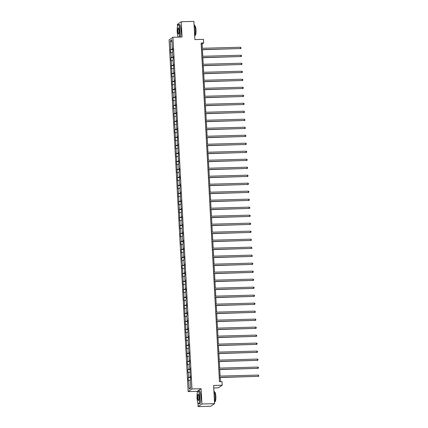 <?xml version="1.0" encoding="UTF-8"?>
<svg xmlns="http://www.w3.org/2000/svg" width="428" height="428" viewBox="0 0 428 428"><rect width="100%" height="100%" fill="white"/><g stroke="black" fill="none" stroke-linecap="round" stroke-linejoin="round"><path stroke-width="0.64" d="M213.738 387.955L218.376 387.827L222.207 385.221L222.014 381.637L219.484 381.706L201.139 43.019L203.674 42.95L203.477 39.36L194.868 39.595L193.884 21.4L181.226 21.742L177.395 24.348L177.502 26.269M197.907 403.085L198.1 406.6L210.758 406.258L214.589 403.652L201.93 403.995L201.101 388.72L191.99 388.966L188.16 391.572L197.271 391.326L197.34 392.631M191.99 388.966L172.939 37.263L169.108 39.868L188.16 391.572M178.069 36.722L178.091 37.124M198.1 406.6L201.93 403.995M170.328 40.794L170.804 49.504L170.424 49.76L170.59 52.837L170.97 52.58L171.237 57.502L170.858 57.759L171.023 60.835L171.403 60.578L171.457 68.828L171.837 68.571L171.89 76.826L172.27 76.569L172.324 84.819L172.698 84.562L172.757 92.817L173.131 92.56L173.399 97.477L173.024 97.734L173.19 100.81L173.565 100.553L173.832 105.475L173.458 105.732L173.624 108.808L173.998 108.552L174.266 113.468L173.886 113.725L174.699 121.466L174.319 121.723L175.132 129.459L174.752 129.716L174.918 132.792L175.298 132.536L175.352 140.791L175.731 140.534L175.785 148.784L176.165 148.527L176.218 156.782L176.598 156.525L176.652 164.775L177.031 164.518L177.085 172.773L177.465 172.516L177.518 180.766L177.898 180.509L177.952 188.764L178.332 188.507L178.385 196.757L178.765 196.5L178.818 204.755L179.198 204.498L179.252 212.748L179.632 212.491L179.685 220.746L180.06 220.49L180.118 228.739L180.493 228.482L180.76 233.404L180.386 233.661L180.552 236.738L180.926 236.481L181.194 241.403L180.819 241.66L180.985 244.73L181.36 244.474L181.627 249.396L181.247 249.652L181.419 252.729L181.793 252.472L182.061 257.394L181.681 257.651L182.494 265.387L182.114 265.644L182.28 268.72L182.66 268.463L182.713 276.713L183.093 276.456L183.147 284.711L183.526 284.454L183.58 292.704L183.96 292.447L184.013 300.702L184.393 300.445L184.447 308.695L184.826 308.438L184.88 316.693L185.26 316.436L185.313 324.686L185.693 324.429L185.747 332.684L186.126 332.428L186.18 340.677L186.56 340.421L186.613 348.676L186.988 348.419L187.047 356.668L187.421 356.412L187.689 361.334L187.314 361.59L187.48 364.667L187.855 364.41L188.122 369.332L187.748 369.589L187.913 372.66L188.288 372.403L188.555 377.325L188.176 377.582L188.347 380.658L188.721 380.401L189.192 389.116L190.77 388.041L190.294 379.331L190.674 379.074L190.508 375.998L190.128 376.255L190.075 368L189.695 368.262L189.427 363.34L189.807 363.083L189.641 360.007L189.262 360.264L189.208 352.009L188.828 352.271L188.775 344.016L188.395 344.273L188.133 339.351L188.507 339.094L188.341 336.017L187.967 336.274L187.908 328.025L187.534 328.281L187.266 323.359L187.641 323.103L187.475 320.026L187.1 320.283L186.833 315.366L187.207 315.11L187.041 312.033L186.667 312.29L186.399 307.368L186.779 307.111L185.966 299.375L186.346 299.119L185.533 291.377L185.913 291.12L185.747 288.044L185.367 288.301L185.313 280.051L184.933 280.308L184.666 275.386L185.046 275.129L184.88 272.053L184.5 272.31L184.447 264.06L184.067 264.317L183.799 259.395L184.179 259.138L184.013 256.062L183.633 256.319L183.58 248.069L183.2 248.326L182.933 243.404L183.312 243.147L183.147 240.071L182.767 240.327L182.499 235.411L182.879 235.154L182.713 232.078L182.333 232.334L182.066 227.412L182.446 227.156L182.28 224.079L181.9 224.336L181.846 216.087L181.467 216.343L181.413 208.088L181.033 208.345L180.98 200.095L180.605 200.352L180.546 192.097L180.172 192.354L179.904 187.437L180.279 187.18L180.113 184.104L179.739 184.361L179.471 179.439L179.846 179.182L179.68 176.106L179.305 176.363L179.038 171.446L179.418 171.189L179.246 168.113L178.872 168.37L178.604 163.448L178.984 163.191L178.171 155.455L178.551 155.198L178.385 152.122L178.005 152.379L177.952 144.124L177.572 144.38L177.518 136.131L177.139 136.388L177.085 128.133L176.705 128.389L176.652 120.14L176.272 120.396L176.218 112.141L175.838 112.398L175.785 104.148L175.405 104.405L175.352 96.15L174.972 96.407L174.918 88.157L174.538 88.414L174.485 80.159L174.105 80.416L174.052 72.166L173.677 72.423L173.618 64.168L173.244 64.425L172.976 59.508L173.351 59.251L173.185 56.175L172.81 56.432L172.543 51.51L172.917 51.253L172.751 48.177L172.377 48.434L171.901 39.724L170.328 40.794L172.024 41.928M190.524 376.308L190.128 376.255M188.555 377.325L190.562 377.047M188.288 372.403L189.909 372.183M190.091 368.315L189.695 368.262M188.122 369.332L190.134 369.054M187.855 364.41L189.476 364.185M189.657 360.317L189.262 360.264M187.689 361.334L189.7 361.055M187.421 356.412L189.042 356.192M189.224 352.324L188.828 352.271M187.255 353.341L189.267 353.063M186.988 348.419L188.609 348.194M188.791 344.326L188.395 344.273M186.822 345.343L188.834 345.064M186.56 340.421L188.176 340.201M188.357 336.333L187.967 336.274M186.389 337.35L188.4 337.071M186.126 332.428L187.742 332.203M187.924 328.335L187.534 328.281M185.955 329.351L187.967 329.073M185.693 324.429L187.309 324.21M187.491 320.342L187.1 320.283M185.527 321.358L187.534 321.08M185.26 316.436L186.876 316.212M187.057 312.344L186.667 312.29M185.094 313.36L187.1 313.082M184.826 308.438L186.442 308.219M186.629 304.351L186.234 304.292M184.661 305.367L186.667 305.089M184.393 300.445L186.014 300.221M186.196 296.353L185.8 296.299M184.227 297.369L186.234 297.091M183.96 292.447L185.581 292.228M185.763 288.36L185.367 288.301M183.794 289.376L185.8 289.098M183.526 284.454L185.147 284.229M185.329 280.361L184.933 280.308M183.361 281.378L185.367 281.1M183.093 276.456L184.714 276.237M184.896 272.369L184.5 272.31M182.927 273.385L184.933 273.107M182.66 268.463L184.281 268.238M184.463 264.37L184.067 264.317M182.494 265.387L184.5 265.109M182.226 260.465L183.847 260.245M184.029 256.377L183.633 256.319M182.061 257.394L184.067 257.116M181.793 252.472L183.414 252.247M183.596 248.379L183.2 248.326M181.627 249.396L183.633 249.117M181.36 244.474L182.981 244.254M183.163 240.386L182.767 240.327M181.194 241.403L183.205 241.125M180.926 236.481L182.547 236.256M182.729 232.388L182.333 232.334M180.76 233.404L182.772 233.126M180.493 228.482L182.114 228.263M182.296 224.395L181.9 224.336M180.327 225.412L182.339 225.133M180.06 220.49L181.681 220.265M181.863 216.397L181.467 216.343M179.894 217.413L181.905 217.135M179.632 212.491L181.247 212.272M181.429 208.404L181.033 208.345M179.46 209.415L181.472 209.142M179.198 204.498L180.814 204.274M180.996 200.406L180.605 200.352M179.027 201.422L181.039 201.144M178.765 196.5L180.381 196.281M180.562 192.413L180.172 192.354M178.599 193.424L180.605 193.151M178.332 188.507L179.947 188.283M180.129 184.415L179.739 184.361M178.166 185.431L180.172 185.153M177.898 180.509L179.514 180.29M179.701 176.422L179.305 176.363M177.732 177.433L179.739 177.16M177.465 172.516L179.081 172.291M179.268 168.423L178.872 168.37M177.299 169.44L179.305 169.162M177.031 164.518L178.653 164.299M178.834 160.43L178.439 160.372M176.866 161.442L178.872 161.169M176.598 156.525L178.219 156.3M178.401 152.432L178.005 152.379M176.432 153.449L178.439 153.171M176.165 148.527L177.786 148.302M177.968 144.439L177.572 144.38M175.999 145.45L178.005 145.178M175.731 140.534L177.353 140.309M177.534 136.441L177.139 136.388M175.566 137.458L177.572 137.179M175.298 132.536L176.919 132.311M177.101 128.448L176.705 128.389M175.132 129.459L177.139 129.186M174.865 124.543L176.486 124.318M176.668 120.45L176.272 120.396M174.699 121.466L176.705 121.188M174.431 116.544L176.052 116.32M176.234 112.457L175.838 112.398M174.266 113.468L176.272 113.195M173.998 108.552L175.619 108.327M175.801 104.459L175.405 104.405M173.832 105.475L175.844 105.197M173.565 100.553L175.186 100.329M175.368 96.466L174.972 96.407M173.399 97.477L175.41 97.204M173.131 92.56L174.752 92.336M174.934 88.468L174.538 88.414M172.966 89.484L174.977 89.206M172.698 84.562L174.319 84.337M174.501 80.475L174.105 80.416M172.532 81.486L174.544 81.213M172.27 76.569L173.886 76.344M174.068 72.476L173.677 72.423M172.099 73.493L174.11 73.215M171.837 68.571L173.452 68.346M173.634 64.484L173.244 64.425M171.665 65.495L173.677 65.222M171.403 60.578L173.019 60.353M173.201 56.485L172.81 56.432M171.237 57.502L173.244 57.224M170.97 52.58L172.586 52.355M172.768 48.492L172.377 48.434M170.804 49.504L172.81 49.231M222.207 385.221L213.599 385.457L214.589 403.652M172.939 37.263L182.055 37.017L181.226 21.742M202.348 48.273L202.118 44.009L203.674 42.95M220.409 381.68L220.185 377.544M220.104 376.094L219.751 369.551M219.671 368.101L219.318 361.553M219.238 360.103L218.885 353.56M218.804 352.11L218.451 345.562M218.371 344.112L218.018 337.569M217.938 336.119L217.585 329.571M217.504 328.121L217.151 321.578M217.071 320.128L216.718 313.58M216.638 312.13L216.284 305.587M216.21 304.137L215.851 297.588M215.776 296.139L215.418 289.596M215.343 288.146L214.984 281.597M214.91 280.147L214.551 273.604M214.476 272.154L214.123 265.606M214.043 264.156L213.69 257.613M213.609 256.163L213.256 249.615M213.176 248.165L212.823 241.622M212.743 240.172L212.39 233.624M212.309 232.174L211.956 225.631M211.876 224.181L211.523 217.633M211.443 216.183L211.09 209.64M211.009 208.19L210.656 201.642M210.576 200.192L210.223 193.649M210.143 192.199L209.79 185.65M209.709 184.201L209.356 177.657M209.281 176.208L208.923 169.659M208.848 168.209L208.489 161.666M208.415 160.216L208.056 153.668M207.981 152.218L207.623 145.675M207.548 144.225L207.189 137.677M207.115 136.227L206.761 129.684M206.681 128.229L206.328 121.686M206.248 120.236L205.895 113.693M205.815 112.238L205.461 105.695M205.381 104.245L205.028 97.702M204.948 96.247L204.595 89.703M204.514 88.254L204.161 81.711M204.081 80.255L203.728 73.712M203.648 72.262L203.295 65.719M203.214 64.264L202.861 57.721M202.781 56.271L202.428 49.723M189.192 389.116L190.738 387.527M188.721 380.401L190.342 380.176M201.197 44.031L202.118 44.009M170.424 49.76L172.837 49.696M170.858 57.759L173.27 57.694M171.291 65.752L173.704 65.687M171.724 73.75L174.137 73.686M172.158 81.743L174.565 81.678M172.591 89.741L174.999 89.677M173.024 97.734L175.432 97.67M173.458 105.732L175.865 105.668M173.886 113.725L176.299 113.661M174.319 121.723L176.732 121.659M174.752 129.716L177.165 129.652M175.186 137.714L177.599 137.65M175.619 145.707L178.032 145.643M176.052 153.706L178.465 153.641M176.486 161.704L178.899 161.634M176.919 169.697L179.332 169.632M177.353 177.695L179.765 177.625M177.786 185.688L180.199 185.624M178.219 193.686L180.632 193.617M178.653 201.679L181.065 201.615M179.086 209.677L181.493 209.608M179.519 217.67L181.927 217.606M179.953 225.668L182.36 225.599M180.386 233.661L182.793 233.597M180.819 241.66L183.227 241.59M181.247 249.652L183.66 249.588M181.681 257.651L184.094 257.581M182.114 265.644L184.527 265.579M182.547 273.642L184.96 273.572M182.981 281.635L185.394 281.57M183.414 289.633L185.827 289.563M183.847 297.626L186.26 297.562M184.281 305.624L186.694 305.555M184.714 313.617L187.127 313.553M185.147 321.615L187.56 321.546M185.581 329.608L187.994 329.544M186.014 337.606L188.427 337.537M186.448 345.599L188.855 345.535M186.881 353.598L189.288 353.528M187.314 361.59L189.722 361.526M187.748 369.589L190.155 369.519M188.176 377.582L190.588 377.517M201.101 388.72L197.271 391.326M201.502 49.75L240.573 48.525L201.497 49.584M240.509 47.241L241.135 48.177L240.573 48.525L240.509 47.241L201.428 48.3M241.135 48.177L240.317 48.701M178.984 37.097A6.313 1.295 -91.5 0 0 179.739 30.163A6.313 1.295 -91.5 0 0 178.037 24.861A6.313 1.295 -91.5 0 0 177.213 31.881A6.313 1.295 -91.5 0 0 178.294 37.118M178.107 24.792A6.468 1.327 88.5 0 1 178.176 24.706A6.468 1.327 88.5 0 1 178.455 24.551A6.468 1.327 88.5 0 1 179.921 30.142A6.468 1.327 88.5 0 1 179.241 37.092M179.107 30.597A3.157 0.647 88.5 0 1 178.695 34.106A3.157 0.647 88.5 0 1 177.845 31.453A3.157 0.647 88.5 0 1 178.53 27.932A3.157 0.647 88.5 0 1 179.107 30.597M178.604 28.029A3.001 0.615 -91.5 0 0 178.546 28.018A3.001 0.615 -91.5 0 0 178.027 31.426A3.001 0.615 -91.5 0 0 178.711 34.021A3.001 0.615 -91.5 0 0 178.765 34.005M194.039 24.289A6.468 1.327 88.5 0 1 195.211 29.725A6.468 1.327 88.5 0 1 194.692 36.31M194.713 25.926L194.959 25.921A4.66 0.958 88.5 0 1 196.013 29.939A4.66 0.958 88.5 0 1 195.211 35.23L194.965 35.235M178.455 24.551L179.567 24.524A6.468 1.327 88.5 0 1 181.033 30.11A6.468 1.327 88.5 0 1 180.354 37.059M199.582 396.526A6.313 1.295 -91.5 0 0 197.88 391.224A6.313 1.295 -91.5 0 0 197.057 398.249A6.313 1.295 -91.5 0 0 198.212 403.567A6.313 1.295 -91.5 0 0 199.582 396.526M197.95 391.155A6.468 1.327 88.5 0 1 198.02 391.069A6.468 1.327 88.5 0 1 198.292 390.914A6.468 1.327 88.5 0 1 199.764 396.505A6.468 1.327 88.5 0 1 198.646 403.85A6.468 1.327 88.5 0 1 198.362 403.711A6.468 1.327 88.5 0 1 198.287 403.631M198.95 396.959A3.157 0.647 88.5 0 1 198.539 400.469A3.157 0.647 88.5 0 1 197.688 397.815A3.157 0.647 88.5 0 1 198.373 394.3A3.157 0.647 88.5 0 1 198.95 396.959M198.448 394.391A3.001 0.615 -91.5 0 0 198.389 394.381A3.001 0.615 -91.5 0 0 197.87 397.794A3.001 0.615 -91.5 0 0 198.549 400.383A3.001 0.615 -91.5 0 0 198.608 400.367M213.882 390.652A6.468 1.327 88.5 0 1 215.054 396.087A6.468 1.327 88.5 0 1 214.535 402.673M214.556 392.289L214.797 392.283A4.66 0.958 88.5 0 1 215.856 396.301A4.66 0.958 88.5 0 1 215.049 401.592L214.808 401.598M198.292 390.914L199.411 390.887A6.468 1.327 88.5 0 1 200.876 396.472A6.468 1.327 88.5 0 1 199.758 403.818L198.646 403.85M201.936 57.748L241.007 56.517L201.93 57.577M240.937 55.239L241.542 55.656L241.569 56.17L241.007 56.517L240.937 55.239L201.861 56.298M241.569 56.17L240.75 56.694M202.369 65.741L241.44 64.516L202.364 65.575M241.371 63.232L241.975 63.654L242.002 64.168L241.44 64.516L241.371 63.232L202.294 64.291M242.002 64.168L241.183 64.692M202.802 73.739L241.874 72.509L202.797 73.568M241.804 71.23L242.409 71.647L242.435 72.161L241.874 72.509L241.804 71.23L202.728 72.289M242.435 72.161L241.617 72.685M203.236 81.732L242.307 80.507L203.23 81.566M242.237 79.223L242.842 79.645L242.869 80.159L242.307 80.507L242.237 79.223L203.161 80.282M242.869 80.159L242.05 80.683M203.669 89.73L242.74 88.5L203.658 89.559M242.671 87.221L243.275 87.638L243.302 88.152L242.74 88.5L242.671 87.221L203.589 88.28M243.302 88.152L242.483 88.676M204.103 97.723L243.174 96.498L204.092 97.557M243.104 95.214L243.709 95.637L243.735 96.15L243.174 96.498L243.104 95.214L204.022 96.273M243.735 96.15L242.917 96.674M204.536 105.721L243.607 104.491L204.525 105.55M243.537 103.212L244.142 103.629L244.169 104.143L243.607 104.491L243.537 103.212L204.456 104.272M244.169 104.143L243.35 104.667M204.969 113.714L244.04 112.489L204.959 113.548M243.971 111.205L244.602 112.141L244.04 112.489L243.971 111.205L204.889 112.264M244.602 112.141L243.783 112.666M205.403 121.713L244.474 120.487L205.392 121.541M244.404 119.203L245.035 120.134L244.474 120.487L244.404 119.203L205.322 120.263M245.035 120.134L244.217 120.659M205.836 129.705L244.907 128.48L205.825 129.54M244.837 127.202L245.469 128.133L244.907 128.48L244.837 127.202L205.756 128.256M245.469 128.133L244.65 128.657M206.269 137.704L245.34 136.478L206.259 137.532M245.271 135.195L245.87 135.612L245.897 136.125L245.34 136.478L245.271 135.195L206.189 136.254M245.897 136.125L245.078 136.65M206.703 145.697L245.774 144.471L206.692 145.531M245.704 143.193L246.303 143.61L246.33 144.124L245.774 144.471L245.704 143.193L206.622 144.247M246.33 144.124L245.512 144.648M207.136 153.695L246.207 152.47L207.125 153.524M246.137 151.186L246.737 151.603L246.763 152.117L246.207 152.47L246.137 151.186L207.056 152.245M246.763 152.117L245.945 152.641M207.569 161.688L246.64 160.463L207.559 161.522M246.571 159.184L247.17 159.601L247.197 160.115L246.64 160.463L246.571 159.184L207.489 160.238M247.197 160.115L246.378 160.639M208.003 169.686L247.074 168.461L207.992 169.515M247.004 167.177L247.603 167.594L247.63 168.108L247.074 168.461L247.004 167.177L207.922 168.236M247.63 168.108L246.812 168.632M208.431 177.679L247.507 176.454L208.425 177.513M247.438 175.175L248.037 175.592L248.063 176.106L247.507 176.454L247.438 175.175L208.356 176.229M248.063 176.106L247.245 176.63M208.864 185.677L247.935 184.452L208.859 185.506M247.866 183.168L248.47 183.585L248.497 184.099L247.935 184.452L247.866 183.168L208.789 184.227M248.497 184.099L247.678 184.623M209.297 193.67L248.368 192.445L209.292 193.504M248.299 191.166L248.903 191.584L248.93 192.097L248.368 192.445L248.299 191.166L209.222 192.22M248.93 192.097L248.112 192.621M209.731 201.668L248.802 200.443L209.725 201.497M248.732 199.159L249.337 199.576L249.364 200.09L248.802 200.443L248.732 199.159L209.656 200.218M249.364 200.09L248.545 200.614M210.164 209.661L249.235 208.436L210.159 209.495M249.166 207.157L249.77 207.575L249.797 208.088L249.235 208.436L249.166 207.157L210.089 208.211M249.797 208.088L248.978 208.613M210.597 217.659L249.668 216.434L210.587 217.488M249.599 215.15L250.203 215.568L250.23 216.081L249.668 216.434L249.599 215.15L210.523 216.21M250.23 216.081L249.412 216.605M211.031 225.652L250.102 224.427L211.02 225.486M250.032 223.149L250.637 223.566L250.664 224.079L250.102 224.427L250.032 223.149L210.951 224.202M250.664 224.079L249.845 224.604M211.464 233.651L250.535 232.425L211.453 233.479M250.466 231.141L251.07 231.559L251.097 232.072L250.535 232.425L250.466 231.141L211.384 232.201M251.097 232.072L250.278 232.602M211.897 241.643L250.969 240.418L211.887 241.478M250.899 239.14L251.53 240.071L250.969 240.418L250.899 239.14L211.817 240.194M251.53 240.071L250.712 240.595M212.331 249.642L251.402 248.417L212.32 249.471M251.332 247.133L251.964 248.063L251.402 248.417L251.332 247.133L212.251 248.192M251.964 248.063L251.145 248.593M212.764 257.635L251.835 256.409L212.753 257.469M251.766 255.131L252.397 256.062L251.835 256.409L251.766 255.131L212.684 256.185M252.397 256.062L251.578 256.586M213.198 265.633L252.269 264.408L213.187 265.462M252.199 263.124L252.798 263.546L252.825 264.055L252.269 264.408L252.199 263.124L213.117 264.183M252.825 264.055L252.006 264.584M213.631 273.626L252.702 272.401L213.62 273.46M252.632 271.122L253.232 271.539L253.258 272.053L252.702 272.401L252.632 271.122L213.551 272.176M253.258 272.053L252.44 272.577M214.064 281.624L253.135 280.399L214.054 281.453M253.066 279.115L253.665 279.538L253.692 280.046L253.135 280.399L253.066 279.115L213.984 280.174M253.692 280.046L252.873 280.575M214.498 289.617L253.569 288.392L214.487 289.451M253.499 287.113L254.098 287.53L254.125 288.044L253.569 288.392L253.499 287.113L214.417 288.167M254.125 288.044L253.306 288.568M214.931 297.615L254.002 296.39L214.92 297.444M253.932 295.106L254.532 295.529L254.558 296.037L254.002 296.39L253.932 295.106L214.851 296.165M254.558 296.037L253.74 296.567M215.364 305.608L254.435 304.383L215.354 305.442M254.366 303.104L254.965 303.522L254.992 304.035L254.435 304.383L254.366 303.104L215.284 304.158M254.992 304.035L254.173 304.559M215.792 313.606L254.863 312.381L215.787 313.435M254.799 311.097L255.425 312.028L254.863 312.381L254.799 311.097L215.717 312.156M255.425 312.028L254.607 312.558M216.226 321.599L255.297 320.374L216.22 321.433M255.227 319.095L255.832 319.513L255.858 320.026L255.297 320.374L255.227 319.095L216.151 320.149M255.858 320.026L255.04 320.551M216.659 329.597L255.73 328.372L216.654 329.426M255.66 327.088L256.265 327.511L256.292 328.019L255.73 328.372L255.66 327.088L216.584 328.148M256.292 328.019L255.473 328.549M217.092 337.59L256.163 336.365L217.087 337.425M256.094 335.087L256.698 335.504L256.725 336.017L256.163 336.365L256.094 335.087L217.017 336.14M256.725 336.017L255.907 336.542M217.526 345.589L256.597 344.363L217.52 345.417M256.527 343.079L257.132 343.502L257.158 344.01L256.597 344.363L256.527 343.079L217.451 344.139M257.158 344.01L256.34 344.54M217.959 353.582L257.03 352.356L217.948 353.416M256.961 351.078L257.565 351.495L257.592 352.009L257.03 352.356L256.961 351.078L217.879 352.132M257.592 352.009L256.773 352.533M218.392 361.58L257.463 360.355L218.382 361.409M257.394 359.071L257.998 359.493L258.025 360.002L257.463 360.355L257.394 359.071L218.312 360.13M258.025 360.002L257.207 360.531M218.826 369.573L257.897 368.348L218.815 369.407M257.827 367.069L258.432 367.486L258.459 368L257.897 368.348L257.827 367.069L218.745 368.123M258.459 368L257.64 368.524M219.259 377.571L258.33 376.346L219.248 377.4M258.261 375.062L258.892 375.993L258.33 376.346L258.261 375.062L219.179 376.121M258.892 375.993L258.073 376.522"/></g></svg>

